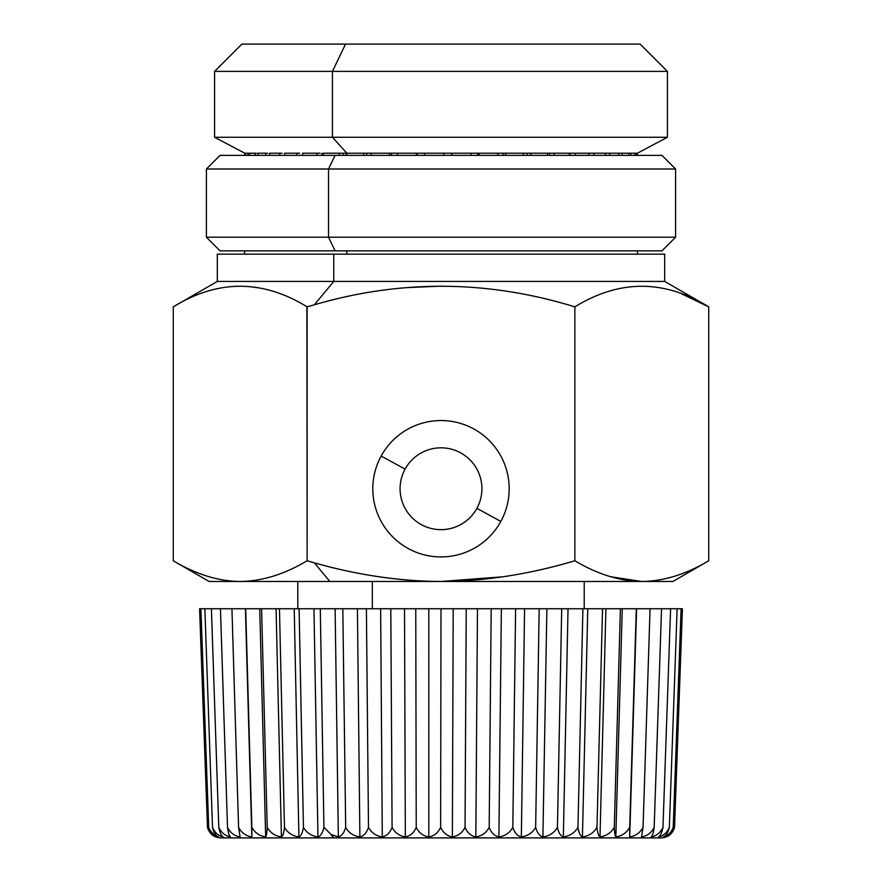 <?xml version="1.0" encoding="UTF-8"?>
<svg xmlns="http://www.w3.org/2000/svg" width="882" height="882" viewBox="0 0 882 882"><rect width="100%" height="100%" fill="white"/><g stroke="black" fill="none" stroke-linecap="round" stroke-linejoin="round"><path stroke-width="1.32" d="M674.521 827.36L682.414 608.756L674.521 827.36C672.558 832.817 669.692 836.004 665.943 836.941C669.107 835.993 671.522 832.806 673.209 827.36C670.982 832.817 667.729 836.004 663.429 836.941C665.987 835.993 667.961 832.806 669.339 827.36C666.891 832.817 663.275 836.004 658.49 836.941C660.398 835.993 661.897 832.806 662.977 827.36C660.32 832.817 656.384 836.004 651.159 836.941C652.415 835.993 653.419 832.806 654.179 827.36C651.346 832.817 647.134 836.004 641.534 836.941L643.055 827.36C640.078 832.817 635.624 836.004 629.704 836.941L629.704 827.36C626.617 832.817 621.986 836.004 615.812 836.941C615.03 835.993 614.522 832.806 614.291 827.36C611.127 832.817 606.364 836.004 599.992 836.941C598.547 835.993 597.544 832.806 596.982 827.36C593.773 832.817 588.922 836.004 582.44 836.941C580.345 835.993 578.846 832.806 577.964 827.36C574.744 832.817 569.871 836.004 563.344 836.941C560.61 835.993 558.637 832.806 557.446 827.36C554.249 832.817 549.398 836.004 542.904 836.941C539.563 835.993 537.149 832.806 535.65 827.36C532.519 832.817 527.745 836.004 521.339 836.941C517.436 835.993 514.592 832.806 512.817 827.36C509.774 832.817 505.143 836.004 498.903 836.941C494.482 835.993 491.241 832.806 489.19 827.36C486.291 832.817 481.837 836.004 475.828 836.941C470.933 835.993 467.339 832.806 465.046 827.36C462.3 832.817 458.078 836.004 452.378 836.941C447.053 835.993 443.139 832.806 440.636 827.36C438.078 832.817 434.131 836.004 428.795 836.941C423.117 835.993 418.928 832.806 416.227 827.36C413.89 832.817 410.262 836.004 405.345 836.941C399.37 835.993 394.949 832.806 392.082 827.36C389.998 832.817 386.735 836.004 382.292 836.941C376.085 835.993 371.476 832.806 368.489 827.36C366.669 832.817 363.803 836.004 359.878 836.941C353.506 835.993 348.765 832.806 345.678 827.36C344.145 832.817 341.709 836.004 338.357 836.941L335.116 608.756L313.97 608.756L320.298 608.756L323.915 827.36L320.298 608.756L335.116 608.756L338.357 836.941L331.07 834.46L338.357 836.941C341.709 836.004 344.145 832.806 345.678 827.36C348.765 832.806 353.506 835.993 359.878 836.941C363.803 836.004 366.669 832.806 368.489 827.36C371.476 832.806 376.085 835.993 382.292 836.941C386.735 836.004 389.998 832.806 392.082 827.36C394.949 832.806 399.37 835.993 405.345 836.941C410.262 836.004 413.89 832.806 416.227 827.36C418.928 832.806 423.117 835.993 428.795 836.941C434.131 836.004 438.078 832.806 440.636 827.36C443.139 832.806 447.053 835.993 452.378 836.941C458.078 836.004 462.3 832.806 465.046 827.36C467.339 832.806 470.933 835.993 475.828 836.941C481.837 836.004 486.291 832.806 489.19 827.36C491.241 832.806 494.482 835.993 498.903 836.941C505.143 836.004 509.774 832.806 512.817 827.36C514.592 832.806 517.436 835.993 521.339 836.941C527.745 836.004 532.519 832.806 535.65 827.36C537.149 832.806 539.563 835.993 542.904 836.941C549.398 836.004 554.249 832.806 557.446 827.36C558.637 832.806 560.61 835.993 563.344 836.941C569.871 836.004 574.744 832.806 577.964 827.36C578.846 832.806 580.345 835.993 582.44 836.941C588.922 836.004 593.773 832.806 596.982 827.36C597.544 832.806 598.547 835.993 599.992 836.941C606.364 836.004 611.127 832.806 614.291 827.36C614.522 832.806 615.03 835.993 615.812 836.941C621.986 836.004 626.617 832.806 629.704 827.36L629.704 836.941C635.624 836.004 640.078 832.806 643.055 827.36L641.534 836.941C647.134 836.004 651.346 832.806 654.179 827.36C653.419 832.806 652.415 835.993 651.159 836.941C656.384 836.004 660.32 832.806 662.977 827.36C661.897 832.806 660.398 835.993 658.49 836.941C663.275 836.004 666.891 832.806 669.339 827.36C667.961 832.806 665.987 835.993 663.429 836.941C667.729 836.004 670.982 832.806 673.209 827.36C671.522 832.806 669.107 835.993 665.943 836.941C669.692 836.004 672.558 832.806 674.521 827.36L674.223 828.43C671.941 834.394 667.619 837.547 661.235 837.9L335.414 837.9A13.638 6.538 -90 0 1 331.07 834.46L323.915 827.36C322.691 832.817 320.706 836.004 317.961 836.941L313.97 608.756L299.097 608.756L313.97 608.756L317.961 836.941C311.456 835.993 306.616 832.806 303.441 827.36L299.097 608.756L199.586 608.756L207.479 827.36L199.586 608.756L200.909 608.756L208.714 827.36L200.909 608.756L204.867 608.756L212.507 827.36L204.867 608.756L211.404 608.756L218.791 827.36L211.404 608.756L220.456 608.756L227.512 827.36L220.456 608.756L231.933 608.756L238.581 827.36L231.933 608.756L245.394 608.756L251.844 836.941L245.394 608.756L251.855 827.36L245.692 608.756L259.749 608.756L265.669 836.941L259.749 608.756L261.59 608.756L267.213 827.36L261.59 608.756L276.077 608.756L281.413 836.941L276.077 608.756L279.462 608.756L284.467 827.36L279.462 608.756L294.224 608.756L298.91 836.941L294.224 608.756L299.097 608.756L303.441 827.36C302.537 832.817 301.027 836.004 298.91 836.941C292.449 835.993 287.642 832.806 284.467 827.36C283.894 832.817 282.868 836.004 281.413 836.941C275.074 835.993 270.344 832.806 267.213 827.36C266.97 832.817 266.452 836.004 265.669 836.941C259.517 835.993 254.92 832.806 251.855 827.36L251.844 836.941C245.946 835.993 241.525 832.806 238.581 827.36L240.091 836.941C234.513 835.993 230.323 832.806 227.512 827.36C228.273 832.817 229.287 836.004 230.544 836.941C225.34 835.993 221.426 832.806 218.791 827.36C219.872 832.817 221.371 836.004 223.3 836.941C218.538 835.993 214.932 832.806 212.507 827.36C213.896 832.817 215.87 836.004 218.438 836.941C214.161 835.993 210.919 832.806 208.714 827.36C210.412 832.817 212.838 836.004 216.013 836.941C212.275 835.993 209.431 832.806 207.479 827.36L216.013 836.941C212.838 836.004 210.412 832.806 208.714 827.36C210.919 832.806 214.161 835.993 218.438 836.941C215.87 836.004 213.896 832.806 212.507 827.36C214.932 832.806 218.538 835.993 223.3 836.941C221.371 836.004 219.872 832.806 218.791 827.36C221.426 832.806 225.34 835.993 230.544 836.941C229.287 836.004 228.273 832.806 227.512 827.36C230.323 832.806 234.513 835.993 240.091 836.941L238.581 827.36C241.525 832.806 245.946 835.993 251.844 836.941L251.855 827.36C254.92 832.806 259.517 835.993 265.669 836.941C266.452 836.004 266.97 832.806 267.213 827.36C270.344 832.806 275.074 835.993 281.413 836.941C282.868 836.004 283.894 832.806 284.467 827.36C287.642 832.806 292.46 835.993 298.91 836.941C301.027 836.004 302.537 832.806 303.441 827.36C306.616 832.806 311.456 835.993 317.961 836.941C320.706 836.004 322.691 832.806 323.915 827.36L331.07 834.46A13.638 6.538 90 0 0 335.414 837.9L636.76 837.9M335.414 837.9L220.765 837.9C214.381 837.547 210.059 834.394 207.777 828.43M681.091 608.756L682.414 608.756L681.091 608.756L673.209 827.36L681.091 608.756L677.133 608.756L681.091 608.756M669.339 827.36L677.133 608.756L669.339 827.36M670.596 608.756L677.133 608.756L670.596 608.756L662.977 827.36L670.596 608.756L661.544 608.756L670.596 608.756M654.179 827.36L661.544 608.756L654.179 827.36M650.067 608.756L661.544 608.756L650.067 608.756L643.055 827.36L650.067 608.756L636.606 608.756L650.067 608.756M629.704 836.941L636.606 608.756L629.704 836.941M636.308 608.756L629.704 827.36L636.308 608.756L622.251 608.756L636.308 608.756M615.812 836.941L622.251 608.756L615.812 836.941M620.41 608.756L622.251 608.756L620.41 608.756L614.291 827.36L620.41 608.756L605.923 608.756L620.41 608.756M599.992 836.941L605.923 608.756L599.992 836.941M602.538 608.756L605.923 608.756L602.538 608.756L596.982 827.36L602.538 608.756L587.776 608.756L602.538 608.756M582.44 836.941L587.776 608.756L582.44 836.941M582.903 608.756L587.776 608.756L582.903 608.756L577.964 827.36L582.903 608.756L568.03 608.756L582.903 608.756M563.344 836.941L568.03 608.756L563.344 836.941M561.702 608.756L568.03 608.756L561.702 608.756L557.446 827.36L561.702 608.756L546.884 608.756L561.702 608.756M542.904 836.941L546.884 608.756L542.904 836.941M539.189 608.756L546.884 608.756L539.189 608.756L535.65 827.36L539.189 608.756L524.581 608.756L539.189 608.756M521.339 836.941L524.581 608.756L521.339 836.941M515.606 608.756L524.581 608.756L515.606 608.756L512.817 827.36L515.606 608.756L501.362 608.756L584.171 608.756L509.664 608.756M498.903 836.941L501.362 608.756L498.903 836.941M491.197 608.756L501.362 608.756L491.197 608.756L489.19 827.36L491.197 608.756L477.482 608.756L491.197 608.756M475.828 836.941L477.482 608.756L475.828 836.941M466.236 608.756L477.482 608.756L466.236 608.756L465.046 827.36L466.236 608.756L453.205 608.756L466.236 608.756M452.378 836.941L453.205 608.756L452.378 836.941M441 608.756L453.205 608.756L441 608.756L440.636 827.36L441 608.756L428.795 608.756L441 608.756M428.795 836.941L428.795 608.756L428.795 836.941M415.764 608.756L428.795 608.756L415.764 608.756L416.227 827.36L415.764 608.756L404.518 608.756L415.764 608.756M405.345 836.941L404.518 608.756L405.345 836.941M390.803 608.756L404.518 608.756L390.803 608.756L392.082 827.36L390.803 608.756L380.638 608.756L390.803 608.756M382.292 836.941L380.638 608.756L382.292 836.941M366.394 608.756L380.638 608.756L366.394 608.756L368.489 827.36L366.394 608.756L357.419 608.756L366.394 608.756M359.878 836.941L357.419 608.756L359.878 836.941M342.811 608.756L357.419 608.756L342.811 608.756L345.678 827.36L342.811 608.756L335.116 608.756L342.811 608.756M405.092 469.125A40.914 40.914 0 0 1 460.613 452.83A40.914 40.914 0 0 1 476.908 508.352A40.914 40.914 0 0 1 421.387 524.647A40.914 40.914 0 0 1 405.092 469.125A40.914 40.914 0 0 0 421.387 524.647A40.914 40.914 0 0 0 476.908 508.352A40.914 40.914 0 0 0 460.613 452.83A40.914 40.914 0 0 0 405.092 469.125L381.156 456.038A68.201 68.201 0 0 1 473.7 428.895A68.201 68.201 0 0 1 500.844 521.427L476.908 508.352L500.844 521.427A68.201 68.201 0 0 1 408.3 548.582A68.201 68.201 0 0 1 381.156 456.038L405.092 469.125M372.336 608.756L372.336 581.481L372.336 608.756M708.731 560.776L672.867 581.481L441 581.481C397.418 581.249 352.789 574.347 307.134 560.776L314.334 562.815L329.835 581.481L314.334 562.815C357.475 575.075 399.7 581.304 441 581.481L240.202 581.481C218.405 581.249 196.091 574.347 173.269 560.776L173.269 306.859L173.269 560.776C196.091 574.347 218.405 581.249 240.202 581.481L240.202 581.481C199.1 581.481 199.1 581.481 240.202 581.481L641.798 581.481C682.9 581.481 682.9 581.481 641.798 581.481C663.595 581.249 685.909 574.347 708.731 560.776L708.731 306.859L708.731 560.776C685.909 574.347 663.595 581.249 641.798 581.481L610.961 576.828M500.954 577.082L497.084 577.622M641.798 581.481L641.798 581.481C620.013 581.249 597.698 574.347 574.866 560.776C597.698 574.347 620.013 581.249 641.798 581.481L610.829 576.784M173.269 560.776L209.133 581.481L240.202 581.481C261.987 581.249 284.302 574.347 307.134 560.776C284.302 574.347 261.987 581.249 240.202 581.481C261.987 581.249 284.302 574.347 307.134 560.776C352.789 574.347 397.418 581.249 441 581.481C484.582 581.249 529.211 574.347 574.866 560.776L574.877 560.776M574.866 306.859C619.495 279.418 664.113 279.418 708.731 306.859C664.113 279.418 619.495 279.418 574.866 306.859L574.866 560.776L574.866 306.859C487.867 280.101 401.023 279.429 314.334 304.819C401.023 279.418 487.867 280.101 574.866 306.859M440.989 286.143L405.918 287.664M574.237 560.952L574.866 560.776C529.211 574.347 484.582 581.249 441 581.481L502.718 576.817M441 581.481C399.7 581.304 357.475 575.075 314.334 562.815L307.134 560.776L306.903 306.727M259.694 288.028L249.463 286.573M235.968 286.231L234.645 286.297M307.134 306.859C262.505 279.418 217.887 279.418 173.269 306.859C217.887 279.418 262.505 279.418 307.134 306.859L314.334 304.819L333.76 281.424L664.686 281.424L333.76 281.424L314.334 304.819L307.134 306.859L307.134 560.776M500.844 521.427A68.201 68.201 0 0 0 473.7 428.895A68.201 68.201 0 0 0 381.156 456.038A68.201 68.201 0 0 0 408.3 548.582A68.201 68.201 0 0 0 500.844 521.427M681.599 293.827L708.731 306.859L664.686 281.424L664.686 254.148L333.76 254.148L333.76 281.424L333.76 254.148L217.314 254.148L217.314 281.424L333.76 281.424L217.314 281.424L173.269 306.859M335.072 250.841L220.048 250.841L206.41 237.203L206.41 169.002L220.048 155.364L335.072 155.364L328.534 169.002L335.072 155.364L661.952 155.364L675.59 169.002L206.41 169.002L328.534 169.002L328.534 237.203L328.534 169.002L675.59 169.002L675.59 237.203L206.41 237.203L328.534 237.203L335.072 250.841L328.534 237.203L675.59 237.203L661.952 250.841L335.072 250.841L637.399 250.841L637.399 254.148L333.76 254.148M346.835 254.148L346.835 250.841L346.835 254.148M569.981 153.214L569.981 155.364L569.981 153.214M549.64 153.214L549.64 155.364L549.64 153.214M527.193 153.214L527.193 155.364L527.193 153.214M503.06 153.214L503.06 155.364L503.06 153.214M477.713 153.214L477.713 155.364L477.713 153.214M451.661 153.214L451.661 155.364L451.661 153.214M417.252 155.364L417.252 153.214L417.252 155.364M391.498 155.364L391.498 153.214L391.498 155.364M366.703 155.364L366.703 153.214L366.703 155.364M363.649 155.364L363.649 153.214L363.649 155.364L363.649 153.214L371.234 153.214L371.234 155.364L371.234 153.214L389.524 153.214L389.524 155.364L389.524 153.214L397.462 153.214L397.462 155.364L397.462 153.214L416.403 153.214L416.403 155.364L416.403 153.214L424.54 153.214L424.54 155.364L424.54 153.214L451.937 153.214L451.937 155.364L451.937 153.214L479.124 153.214L479.124 155.364L479.124 153.214L505.573 153.214L505.573 155.364L505.573 153.214L530.755 153.214L530.755 155.364L530.755 153.214L554.194 153.214L554.194 155.364L554.194 153.214L575.428 153.214L575.428 155.364L575.428 153.214L594.049 153.214L594.049 155.364L594.049 153.214L609.694 153.214L609.694 155.364L609.694 153.214L622.053 153.214L622.053 155.364L622.053 153.214L630.884 153.214L630.884 155.364L630.884 153.214L636.021 153.214L636.021 155.364L636.021 153.214L637.399 153.214L637.366 155.364L637.366 153.214L634.886 153.214L634.886 155.364L634.886 153.214L628.623 153.214L628.623 155.364L628.623 153.214L618.723 153.214L618.723 155.364L618.723 153.214L605.361 153.214L605.361 155.364L605.361 153.214L588.79 153.214L588.79 155.364L588.79 153.214L569.353 153.214L569.353 155.364L569.353 153.214L547.413 153.214L547.413 155.364L547.413 153.214L523.401 153.214L523.401 155.364L523.401 153.214L497.79 153.214L497.79 155.364L497.79 153.214L471.065 153.214L471.065 155.364L471.065 153.214L443.767 153.214L443.767 155.364L443.767 153.214L416.403 153.214L416.403 155.364L416.403 153.214L389.524 153.214L389.524 155.364L389.524 153.214L363.649 153.214L363.649 155.364M343.352 155.364L343.352 153.214L343.352 155.364M346.361 153.214L346.361 155.364L346.361 153.214L363.649 153.214L346.835 153.214L346.835 155.364L346.835 153.214L332.448 137.261L667.409 137.261L332.448 137.261L346.835 153.214L342.8 153.214L346.361 153.214M339.272 155.364L339.272 153.214L339.272 155.364L339.272 153.214L342.8 153.214L339.272 153.214L339.272 155.364M321.897 155.364L321.897 153.214L321.897 155.364M323.33 153.214L323.33 155.364L323.33 153.214L339.272 153.214L323.33 153.214M316.881 155.364L316.881 153.214L320.078 153.214L316.881 153.214L316.881 155.364M302.592 153.214L302.592 155.364L302.592 153.214L316.881 153.214L302.592 153.214M296.903 155.364L296.903 153.214L299.715 153.214L296.903 153.214L296.903 155.364M284.544 153.214L284.544 155.364L284.544 153.214L296.903 153.214L284.544 153.214M279.737 155.364L279.737 153.214L282.108 153.214L279.737 153.214L279.737 155.364M269.539 153.214L269.539 155.364L269.539 153.214L279.737 153.214L269.539 153.214M265.702 155.364L265.702 153.214L267.588 153.214L265.702 153.214L265.702 155.364M257.875 153.214L257.875 155.364L257.875 153.214L265.702 153.214L257.875 153.214M255.085 155.364L255.085 153.214L256.442 153.214L255.085 153.214L255.085 155.364M249.782 153.214L249.782 155.364L249.782 153.214L255.085 153.214L249.782 153.214M248.074 155.364L248.074 153.214L248.889 153.214L248.074 153.214L248.074 155.364M245.405 153.214L245.405 155.364L245.405 153.214L248.074 153.214L245.405 153.214M244.832 155.364L245.075 153.214L244.832 155.364M637.399 155.364L335.072 155.364M536.465 44.1L241.866 44.1L214.591 71.376L332.448 71.376L332.448 137.261L332.448 71.376L214.591 71.376L214.591 137.261L332.448 137.261L214.591 137.261L244.832 153.214L244.601 155.364M345.535 44.1L332.448 71.376L667.409 71.376L332.448 71.376L345.535 44.1L640.134 44.1L667.409 71.376L667.409 137.261L637.399 153.214M584.215 608.756L584.215 581.481M297.785 608.756L297.785 581.481M244.601 250.841L244.601 254.148"/></g></svg>
